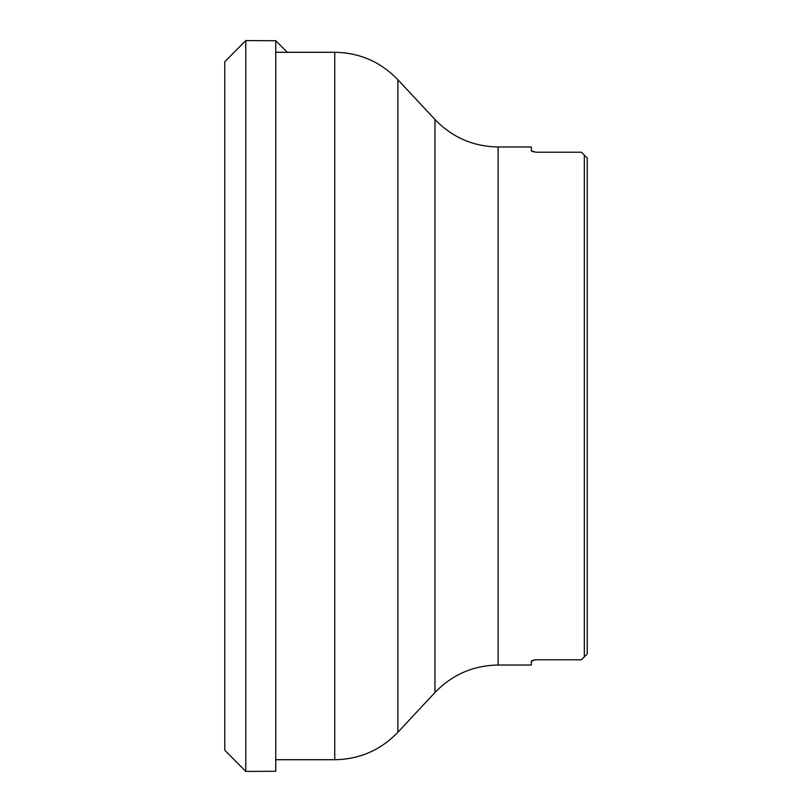 <?xml version="1.0" encoding="UTF-8"?>
<svg xmlns="http://www.w3.org/2000/svg" width="812" height="812" viewBox="0 0 812 812"><rect width="100%" height="100%" fill="white"/><g stroke="black" fill="none" stroke-linecap="round" stroke-linejoin="round"><path stroke-width="1.22" d="M245.772 771.4L245.772 40.6L224.792 61.722L224.792 750.278L245.772 771.4L275.755 771.268L275.755 40.732L287.336 52.283M531.484 660.968L532.012 660.643M533.788 660.095L535.057 659.851M535.402 659.801L531.373 661.181L531.373 665.028L498.111 665.028C473.264 665.444 452.223 674.599 434.968 692.494L434.968 119.506L397.88 79.738L397.88 732.262C380.635 750.156 359.584 759.301 334.737 759.717L334.737 52.283L275.755 52.283M535.981 659.77L581.453 659.77L584.336 656.888L584.336 155.112L581.453 152.23L535.981 152.23L531.373 150.819L531.373 146.972L498.111 146.972L498.111 665.028M533.788 151.905L532.012 151.357M584.336 155.112L587.208 157.985L584.336 155.112L587.208 157.985L587.208 654.015L584.336 656.888M245.772 40.6L275.755 40.732M434.968 692.494L397.88 732.262M334.737 759.717L275.755 759.717M334.737 52.283C359.584 52.699 380.635 61.844 397.88 79.738M498.111 146.972C473.264 146.556 452.223 137.401 434.968 119.506"/></g></svg>
